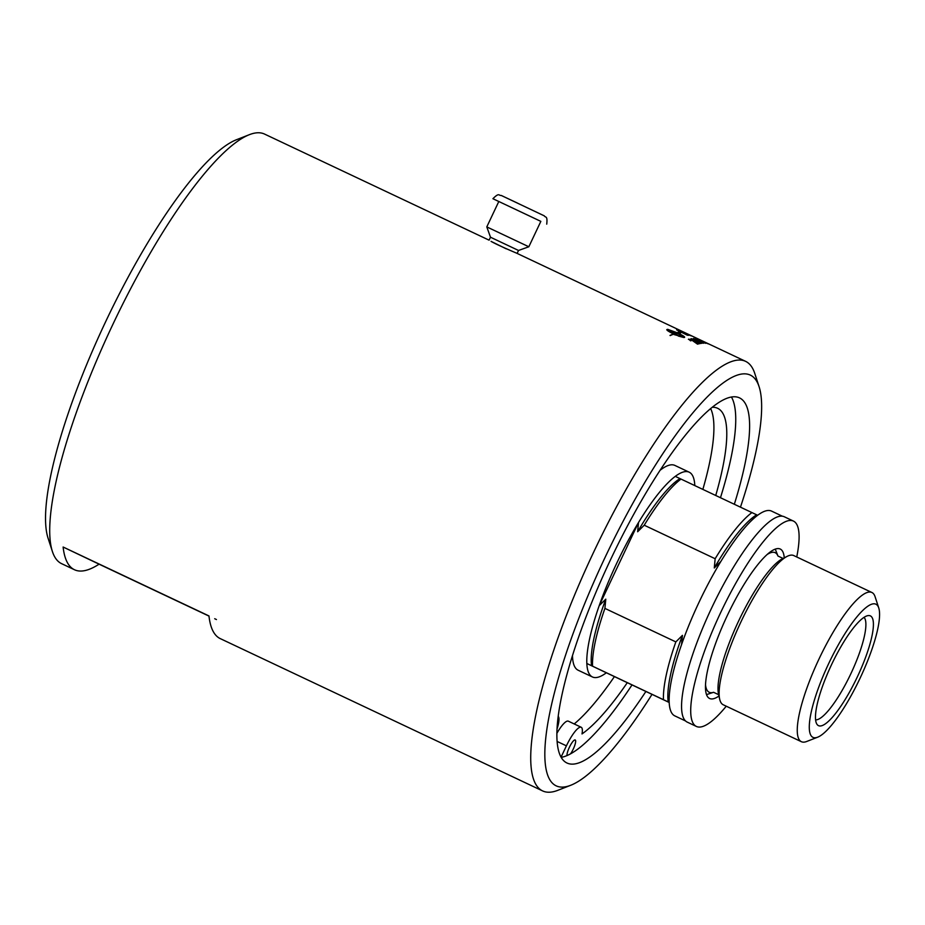 <?xml version="1.0" encoding="UTF-8"?>
<svg xmlns="http://www.w3.org/2000/svg" width="925" height="925" viewBox="0 0 925 925"><rect width="100%" height="100%" fill="white"/><g stroke="black" fill="none" stroke-linecap="round" stroke-linejoin="round"><path stroke-width="1.39" d="M690.177 335.451A237.39 55.824 -64.7 0 1 690.998 335.763M685.379 333.139A237.39 55.824 -64.7 0 1 685.957 333.358L689.726 335.151A237.552 55.858 -64.7 0 1 691.553 335.81L692.779 336.399A237.552 55.858 115.3 0 0 690.547 335.636A5684.264 5130.189 -70.2 0 0 679.736 330.41A237.552 55.858 -64.7 0 1 681.632 331.127A237.552 55.858 -64.7 0 1 681.817 331.219L683.043 331.797A237.552 55.858 115.3 0 0 682.939 331.74A237.552 55.858 115.3 0 0 681.355 331.115L684.731 332.746A237.552 55.858 -64.7 0 1 686.396 333.382L687.633 333.96A237.552 55.858 115.3 0 0 685.957 333.335L685.934 333.405M678.256 330.491L678.187 330.641A5675.765 5105.272 103.7 0 1 686.5 334.769L686.57 334.63A237.552 55.858 -64.7 0 1 687.078 334.665L678.823 330.549A237.552 55.858 115.3 0 0 678.256 330.491A5672.193 5101.733 103.7 0 1 686.57 334.63M686.5 334.769A237.39 55.824 -64.7 0 1 687.021 334.815L687.402 334.769M687.09 334.307L688.755 335.301M676.973 330.028A237.39 55.824 -64.7 0 1 677.505 330.098L679.228 330.63M688.524 335.289A237.552 55.858 115.3 0 0 687.344 335.22A5684.264 5109.434 -77.2 0 0 676.591 329.843A237.552 55.858 -64.7 0 1 677.574 329.947L688.524 335.289M708.192 343.765L700.017 339.857L708.192 343.892M707.613 343.51L698.999 339.371L707.613 343.51M690.917 338.804L694.814 339.972L699.381 343.036A237.39 55.824 -64.7 0 1 700.896 342.851L701.832 343.291M693.461 340.284L691.137 338.619L694.872 339.822L699.439 342.897A237.552 55.858 -64.7 0 1 700.965 342.701L702.144 343.256A237.552 55.858 115.3 0 0 700.075 343.545L692.131 339.105M674.406 333.717L667.596 329.566L674.406 333.717A237.552 55.858 -64.7 0 1 676.799 333.069L667.596 329.566M674.348 333.856A237.39 55.824 -64.7 0 1 676.742 333.22L676.799 333.069M677.597 332.908L677.528 333.058A237.39 55.824 115.3 0 1 678.881 332.85L678.025 332.179L680.846 332.63L680.083 333.358L679.158 332.827A237.552 55.858 115.3 0 0 677.852 333.035C682.812 335.428 685.055 336.85 684.581 337.301A237.552 55.858 115.3 0 0 683.772 337.521L678.337 336.053A237.552 55.858 -64.7 0 1 679.17 335.775L683.899 337.278L677.054 333.197A237.552 55.858 115.3 0 0 674.66 333.833L675.377 334.168A237.552 55.858 -64.7 0 1 675.77 334.041L678.152 335.671L674.128 334.584A237.552 55.858 -64.7 0 1 674.533 334.445L673.828 334.11A237.552 55.858 115.3 0 0 670.22 335.578L670.001 335.44A237.552 55.858 -64.7 0 1 673.562 333.994C668.625 331.555 666.405 330.075 666.902 329.554A237.552 55.858 -64.7 0 1 667.723 329.335L677.597 332.908A237.552 55.858 -64.7 0 1 678.938 332.699M677.528 333.058L667.665 329.485A237.39 55.824 115.3 0 0 666.844 329.705L666.752 329.739M670.116 335.509A237.39 55.824 115.3 0 1 673.504 334.145L673.562 333.994M678.094 335.821L675.77 334.041M675.319 334.318L674.66 333.833M678.511 336.11A237.39 55.824 115.3 0 1 679.112 335.925L683.899 337.278M684.523 337.452C684.997 337.001 682.743 335.578 677.794 333.185L677.852 333.035M680.846 332.63L680.083 333.358M680.777 332.78L680.014 333.497L680.777 332.78L677.956 332.329M688.397 339.325L692.374 340.331L696.86 343.58A237.39 55.824 -64.7 0 1 698.456 343.21L699.45 343.672M689.53 339.741L690.455 340.758L688.639 339.093L692.432 340.18L696.918 343.441A237.552 55.858 -64.7 0 1 698.525 343.059L699.705 343.614A237.552 55.858 115.3 0 0 697.531 344.158L691.993 340.261L689.645 339.579M689.576 339.729L690.94 340.839M694.49 338.92L702.665 342.863M702.052 342.273L703.728 343.267M693.368 338.596L694.999 339.036M701.982 342.805L693.484 338.446L699.543 340.874L703.694 343.267L701.982 342.805M704.885 343.002L696.722 339.036L705.844 343.372M696.999 339.487L695.692 338.712M704.26 342.84L695.716 338.562L704.26 342.84M703.416 341.834A237.39 55.824 -64.7 0 1 703.647 341.903L704.122 342.123M704.954 342.331A237.552 55.858 115.3 0 0 703.948 342.088L702.711 341.498A237.552 55.858 -64.7 0 1 703.717 341.753L704.954 342.331M208.992 616.096L99.079 564.169A237.552 55.858 -64.7 0 1 74.474 569.742L61.605 563.66A237.552 55.858 -64.7 0 1 61.559 563.637A237.552 55.858 -64.7 0 1 52.401 551.508A237.552 55.858 -64.7 0 1 112.573 325.01A237.552 55.858 -64.7 0 1 249.322 134.692A237.552 55.858 -64.7 0 1 264.562 134.079A237.552 55.858 -64.7 0 1 264.596 134.102M74.474 569.742A237.552 55.858 -64.7 0 1 74.428 569.719A237.552 55.858 -64.7 0 1 63.12 547.022L208.969 615.934A237.552 55.858 115.3 0 0 220.277 638.632A237.552 55.858 115.3 0 0 220.323 638.643L542.628 790.921A237.552 55.858 115.3 0 0 557.856 790.308L570.794 785.244A227.145 53.407 -64.7 0 1 593.538 582.75A227.145 53.407 -64.7 0 1 750.325 375.099A227.145 53.407 -64.7 0 1 759.09 386.696A227.145 53.407 -64.7 0 1 740.462 507.166M759.09 386.696L754.788 373.492A237.552 55.858 115.3 0 0 745.631 361.363A237.552 55.858 115.3 0 0 745.585 361.34A237.552 55.858 115.3 0 0 593.642 552.179A237.552 55.858 115.3 0 0 542.582 790.898A237.552 55.858 115.3 0 0 542.628 790.921M506.183 248.813L491.048 241.356C496.482 244.616 514.497 252.259 516.728 253.219L681.632 331.127M567.002 755.575A201.927 47.476 -64.7 0 1 561.197 757.355A201.916 47.476 115.3 0 0 567.002 755.575L567.002 755.575A9.088 2.139 -64.7 0 1 570.101 745.827A9.088 2.139 -64.7 0 1 575.2 739.965A9.088 2.139 -64.7 0 1 573.246 749.111A9.088 2.139 -64.7 0 1 570.54 753.84A201.916 47.476 115.3 0 0 632.018 684.916A201.927 47.476 -64.7 0 1 570.528 753.852A201.927 47.476 -64.7 0 1 567.002 755.575M731.444 397.01A201.927 47.476 -64.7 0 1 720.471 497.719A201.916 47.476 115.3 0 0 731.444 397.01M627.289 682.685A183.162 43.07 -64.7 0 1 582.01 733.941A23.148 5.446 115.3 0 0 581.201 727.258A23.148 5.446 115.3 0 0 566.412 745.839L561.07 757.136M556.919 733.271A23.148 5.446 -64.7 0 1 568.332 721.176L581.201 727.258M712.181 407.289A183.162 43.07 -64.7 0 1 717.627 408.295A183.162 43.07 -64.7 0 1 715.73 495.476M574.217 723.951A183.162 43.07 115.3 0 0 614.42 676.603M702.861 489.394A183.162 43.07 115.3 0 0 710.643 408.549M557.07 728.877A23.148 5.446 115.3 0 0 558.214 716.389M592.439 676.973A113.243 26.628 -64.7 0 1 592.416 676.961A113.243 26.628 -64.7 0 1 586.832 663.479L606.349 672.787A113.243 26.628 -64.7 0 1 592.439 676.973L578.137 670.22A113.243 26.628 -64.7 0 1 578.125 670.209A113.243 26.628 -64.7 0 1 572.494 655.628M660.034 470.328A113.243 26.628 -64.7 0 1 674.892 465.425A113.243 26.628 -64.7 0 1 674.915 465.437L689.194 472.189A113.243 26.628 -64.7 0 1 694.802 485.59M489.082 240.188L490.493 237.216L518.52 250.467L528.834 246.767L540.847 221.364L492.921 198.713L540.836 221.376M490.493 237.216L486.793 226.903L528.834 246.767M718.956 696.028A82.66 19.437 -64.7 0 1 709.602 698.491A82.66 19.437 -64.7 0 1 727.374 615.391A82.66 19.437 -64.7 0 1 780.226 549.022A82.66 19.437 -64.7 0 1 784.25 557.821M696.398 726.449L687.252 722.124A113.567 26.709 -64.7 0 1 711.66 607.945A113.567 26.709 -64.7 0 1 784.273 516.751L793.43 521.076A113.567 26.709 115.3 0 0 720.806 612.269A113.567 26.709 115.3 0 0 696.398 726.449A113.567 26.709 115.3 0 0 726.252 706.203M796.749 556.989A113.567 26.709 115.3 0 0 793.43 521.076M864.054 617.333A56.945 13.389 -64.7 0 1 850.803 673.839A56.945 13.389 -64.7 0 1 815.607 719.87M857.325 676.927A60.703 14.28 115.3 0 0 868.309 615.576A60.703 14.28 115.3 0 0 831.529 664.682A60.703 14.28 115.3 0 0 816.96 724.275A60.703 14.28 115.3 0 0 857.325 676.927M875.906 604.198A73.653 17.321 -64.7 0 1 878.75 607.956A73.653 17.321 -64.7 0 1 860.088 678.175A73.653 17.321 -64.7 0 1 817.7 737.179A73.653 17.321 -64.7 0 1 812.959 737.364A73.653 17.321 -64.7 0 1 828.8 663.329A73.653 17.321 -64.7 0 1 875.906 604.198M675.273 476.363A113.243 26.628 -64.7 0 0 638.504 522.521L599.192 605.69A113.243 26.628 -64.7 0 1 638.504 522.521L637.637 531.759L644.228 525.215L715.152 558.723L714.285 567.962L720.876 561.429A113.243 26.628 -64.7 0 1 757.644 515.283L675.273 476.363A113.243 26.628 -64.7 0 1 689.194 472.189M605.782 599.157L599.192 605.69A113.243 26.628 -64.7 0 0 586.832 663.479L591.538 665.711A109.994 25.865 -64.7 0 1 605.782 599.157L604.915 608.396L675.84 641.904L682.43 635.359L681.552 644.598A113.243 26.628 -64.7 0 1 720.876 561.429M591.538 665.711L668.185 701.925A109.994 25.865 -64.7 0 1 682.43 635.359M668.185 701.925L669.191 702.387A113.243 26.628 -64.7 0 1 681.552 644.598M663.468 699.693A113.243 26.628 -64.7 0 1 675.84 641.904M592.543 666.185A113.243 26.628 -64.7 0 1 604.915 608.396M757.644 515.283A113.243 26.628 -64.7 0 1 771.554 511.097L782.307 516.185M669.191 702.48L606.349 672.787M685.564 720.968L674.799 715.881A113.243 26.628 -64.7 0 1 674.788 715.869A113.243 26.628 -64.7 0 1 669.191 702.387M714.285 567.962A109.994 25.865 -64.7 0 1 756.627 514.809M715.152 558.723A113.243 26.628 -64.7 0 1 751.921 512.577M644.228 525.215A113.243 26.628 -64.7 0 1 680.997 479.069M637.637 531.759A109.994 25.865 -64.7 0 1 679.991 478.595M817.7 737.179L806.681 741.492A82.522 19.402 -64.7 0 1 801.397 741.7A82.522 19.402 -64.7 0 1 819.111 658.773A82.522 19.402 -64.7 0 1 871.893 592.486A82.522 19.402 -64.7 0 1 871.905 592.497A82.522 19.402 -64.7 0 1 875.085 596.706L878.75 607.956M801.397 741.7A82.522 19.402 -64.7 0 1 801.374 741.7L723.246 704.781A82.522 19.402 -64.7 0 1 723.223 704.769A82.522 19.402 -64.7 0 1 719.685 699.219A82.522 19.402 -64.7 0 1 740.948 621.889A82.522 19.402 -64.7 0 1 787.187 556.341A82.522 19.402 -64.7 0 1 793.743 555.567A82.522 19.402 -64.7 0 1 793.754 555.567L871.893 592.486M249.322 134.692L236.395 139.756A227.145 53.407 115.3 0 0 105.635 321.727A227.145 53.407 115.3 0 0 48.1 538.304L52.401 551.508M652.021 694.363A227.145 53.407 -64.7 0 1 570.794 785.244M645.893 691.472A201.927 47.476 -64.7 0 1 567.002 763.021A201.927 47.476 -64.7 0 1 566.967 763.009A201.927 47.476 -64.7 0 1 610.361 560.099A201.927 47.476 -64.7 0 1 739.514 397.877A201.927 47.476 -64.7 0 1 739.549 397.9A201.927 47.476 -64.7 0 1 734.334 504.264M216.45 619.553L214.704 618.721M99.079 564.169L63.12 547.022M557.139 741.468L566.412 745.839M501.755 195.684L544.339 215.872C545.368 217.918 547.716 215.213 546.733 224.139M719.685 699.219L718.54 694.155A78.243 18.396 -64.7 0 1 738.705 620.825A78.243 18.396 -64.7 0 1 782.55 558.677L787.187 556.341M718.702 694.71L713.58 692.293A77.191 18.153 -64.7 0 1 709.209 692.27A77.191 18.153 -64.7 0 1 705.521 684.766M767.033 554.584A77.191 18.153 -64.7 0 1 775.196 552.688A77.191 18.153 -64.7 0 1 777.96 556.029L775.266 549.103M745.585 361.34L682.939 331.74M489.094 240.165L264.562 134.079M517.121 253.404L518.52 250.467M486.793 226.903L498.806 201.488M492.921 198.713C499.523 192.042 498.76 195.915 501.211 195.441L517.676 203.188M713.58 692.293L706.527 694.617M783.082 558.446L777.96 556.029"/></g></svg>
